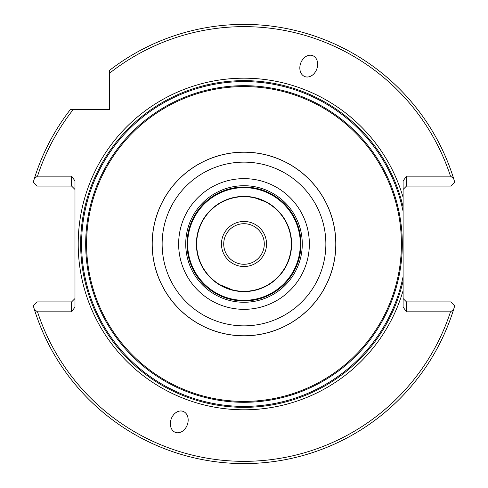 <?xml version="1.0" encoding="UTF-8"?>
<svg xmlns="http://www.w3.org/2000/svg" width="488" height="488" viewBox="0 0 488 488"><rect width="100%" height="100%" fill="white"/><g stroke="black" fill="none" stroke-linecap="round" stroke-linejoin="round"><path stroke-width="0.73" d="M223.718 243.994A20.282 20.282 0 0 1 244 223.711A20.282 20.282 0 0 1 264.282 243.994A20.282 20.282 0 0 1 244 264.276A20.282 20.282 0 0 1 223.718 243.994M266.533 243.994A22.533 22.533 0 0 0 244 221.46A22.533 22.533 0 0 0 221.467 243.994A22.533 22.533 0 0 0 244 266.527A22.533 22.533 0 0 0 266.533 243.994M291.324 243.994A47.324 47.324 0 0 0 244 196.67A47.324 47.324 0 0 0 196.676 243.994A47.324 47.324 0 0 0 244 291.318A47.324 47.324 0 0 0 291.324 243.994M257.774 198.72L264.929 201.55L255.254 198.024M180.78 410.969A11.181 8.564 110 0 0 171.209 418.948A11.181 8.564 110 0 0 177.736 432.777A11.181 8.564 110 0 0 187.307 424.804A11.181 8.564 110 0 0 180.78 410.969M403.1 290.635L403.1 197.353A165.792 165.792 0 0 0 78.208 243.994A165.792 165.792 0 0 0 403.1 290.635L403.1 307.043L406.48 311.826L406.48 301.907L450.918 301.907L454.749 305.738L453.584 309.569A219.606 219.606 0 0 1 34.416 309.569L33.251 305.738L37.082 301.907L71.608 301.907L74.987 298.528M401.41 243.994A157.411 157.411 0 0 1 244 401.404A157.411 157.411 0 0 1 86.589 243.994A157.411 157.411 0 0 1 244 86.583A157.411 157.411 0 0 1 401.41 243.994M307.22 77.019A11.181 8.564 -70 0 0 316.791 69.04A11.181 8.564 -70 0 0 310.264 55.205A11.181 8.564 -70 0 0 300.693 63.184A11.181 8.564 -70 0 0 307.22 77.019M219.899 284.717L232.52 289.902M231.275 289.573L224.443 287.09M335.848 243.994A91.848 91.848 0 0 1 244 335.842A91.848 91.848 0 0 1 152.152 243.994A91.848 91.848 0 0 1 244 152.146A91.848 91.848 0 0 1 335.848 243.994M196.396 243.994A47.604 47.604 0 0 1 244 196.389A47.604 47.604 0 0 1 291.604 243.994A47.604 47.604 0 0 1 244 291.598A47.604 47.604 0 0 1 196.396 243.994M300.98 243.994A56.98 56.98 0 0 1 244 300.968A56.98 56.98 0 0 1 187.02 243.994A56.98 56.98 0 0 1 244 187.014A56.98 56.98 0 0 1 300.98 243.994M300.34 243.994A56.34 56.34 0 0 1 244 300.334A56.34 56.34 0 0 1 187.66 243.994A56.34 56.34 0 0 1 244 187.654A56.34 56.34 0 0 1 300.34 243.994A56.34 56.34 0 0 0 244 187.654A56.34 56.34 0 0 0 187.66 243.994M185.721 243.994A58.279 58.279 0 0 1 244 185.714A58.279 58.279 0 0 1 302.279 243.994A58.279 58.279 0 0 1 244 302.273A58.279 58.279 0 0 1 185.721 243.994M74.987 189.46L71.608 186.081L71.608 176.162L74.987 180.944L74.987 307.043L71.608 311.826L71.608 301.907M71.608 186.081L37.082 186.081L33.251 182.244L34.416 178.413A219.606 219.606 0 0 1 70.431 109.458L109.464 109.458L109.464 73.279A217.355 217.355 0 0 1 450.497 176.162L453.584 178.413L454.749 182.244L450.918 186.081L406.48 186.081L403.1 189.46M403.1 298.528L406.48 301.907M453.584 178.413A219.606 219.606 0 0 0 109.464 70.424L109.464 73.279M406.48 186.081L406.48 176.162L403.1 180.944L403.1 197.353M406.48 311.826L450.497 311.826A217.355 217.355 0 0 1 37.503 311.826L34.416 309.569M453.584 309.569L450.497 311.826M71.608 311.826L37.503 311.826M450.497 176.162L406.48 176.162M34.416 178.413L37.503 176.162L71.608 176.162M37.503 176.162A217.355 217.355 0 0 1 73.285 109.458M403.1 281.009A163.346 163.346 0 0 1 80.654 243.994A163.346 163.346 0 0 1 403.1 206.979M403.1 211.438A162.394 162.394 0 0 0 81.606 243.994A162.394 162.394 0 0 0 403.1 276.55M402.313 243.994A158.313 158.313 0 0 0 244 85.681A158.313 158.313 0 0 0 85.687 243.994A158.313 158.313 0 0 0 244 402.301A158.313 158.313 0 0 0 402.313 243.994M178.645 243.994A65.355 65.355 0 0 0 244 309.343A65.355 65.355 0 0 0 309.355 243.994A65.355 65.355 0 0 0 244 178.639A65.355 65.355 0 0 0 178.645 243.994M152.219 243.994A91.781 91.781 0 0 0 244 335.775A91.781 91.781 0 0 0 335.781 243.994A91.781 91.781 0 0 0 244 152.213A91.781 91.781 0 0 0 152.219 243.994M162.138 243.994A81.862 81.862 0 0 0 244 325.856A81.862 81.862 0 0 0 325.862 243.994A81.862 81.862 0 0 0 244 162.132A81.862 81.862 0 0 0 162.138 243.994"/></g></svg>
